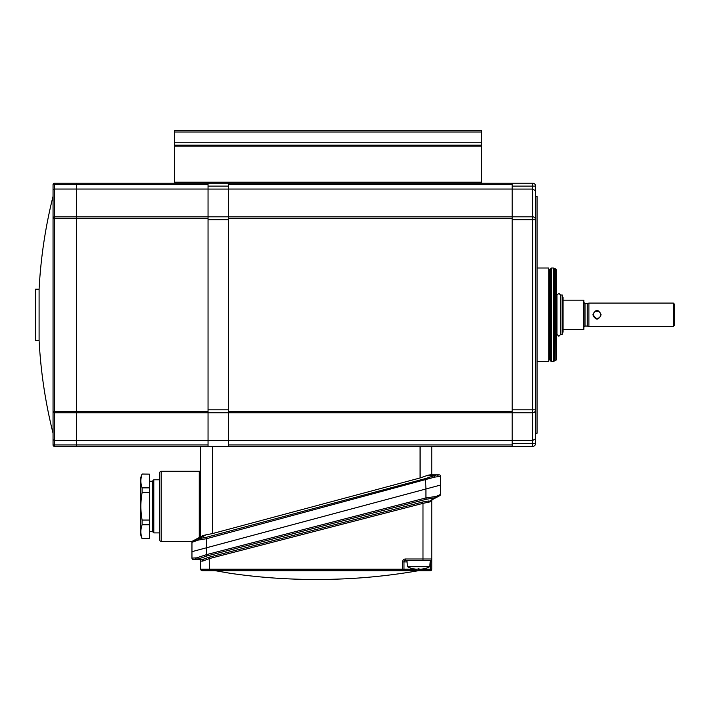 <?xml version="1.0" encoding="UTF-8"?>
<svg xmlns="http://www.w3.org/2000/svg" width="710" height="710" viewBox="0 0 710 710"><rect width="100%" height="100%" fill="white"/><g stroke="black" fill="none" stroke-linecap="round" stroke-linejoin="round"><path stroke-width="1.06" d="M597.003 319.287L592.894 314.787C595.628 320.521 598.37 320.521 601.113 314.787L601.113 314.787C598.379 309.054 595.637 309.054 592.894 314.787L593.347 314.787C593.232 319.509 600.758 319.509 600.66 314.787C600.758 310.066 593.24 310.075 593.347 314.787M587.25 326.05L585.013 326.05L585.013 303.525L587.25 303.525L587.25 326.05L588.892 326.485L588.892 303.09L673.328 303.09L673.328 326.485L588.892 326.485M673.328 303.09L674.5 304.262L674.5 325.313L673.328 326.485M563.074 329.413L583.842 329.413L583.842 300.161L563.074 300.161M228.513 440.502L208.048 440.502L228.513 440.502L228.513 189.073L208.048 189.073L208.048 216.816L512.194 216.816L512.194 189.073L532.66 189.073L535.588 190.812L535.588 196.342L537.053 196.342L537.053 433.233L535.588 433.233L535.588 423.071M481.486 132.007L174.411 132.007L174.411 130.542L481.486 130.542L481.486 183.189L532.66 183.189A2.929 2.929 0 0 1 535.588 186.109L535.588 190.812L535.588 186.109A2.929 2.929 0 0 0 532.66 183.189A2.929 2.929 0 0 1 535.588 186.109L512.194 186.109L512.194 216.816L532.66 216.816A2.929 2.929 0 0 1 535.588 219.745L535.588 409.91M537.053 267.998L548.75 267.998L548.75 361.576L537.053 361.576M535.588 190.812L535.588 219.665M535.588 443.466L535.588 438.771L532.66 440.502L532.66 412.758L512.194 412.758L512.194 440.502L532.66 440.502L532.66 446.386L512.194 446.386L512.194 440.537L512.194 443.466L535.588 443.466A2.929 2.929 0 0 1 532.66 446.386A2.929 2.929 0 0 0 535.588 443.466L535.588 409.83A2.929 2.929 0 0 1 532.66 412.758L532.66 219.745L535.588 219.745M532.66 183.189L532.66 219.745L512.194 219.745L512.194 409.83L535.588 409.83M535.588 196.342L535.588 206.504M228.513 443.466L228.513 186.109L208.048 186.109L208.048 189.037L208.048 183.189M228.513 409.83L228.513 219.745L208.048 219.745L208.048 409.83L228.513 409.83M208.048 446.386L208.048 412.758L228.513 412.758L208.048 412.758L208.048 440.502M556.64 334.383L556.64 295.191M555.832 269.055L556.64 270.359L556.64 359.216L555.832 360.52L555.832 269.055L553.977 268.256L553.977 361.319L554.599 360.698L554.599 268.877M555.832 360.52L555.477 268.877M551.555 361.576L550.827 361.186L550.827 268.389L551.555 267.998L551.555 361.576L553.356 361.576L553.356 267.998L551.555 267.998M549.451 269.747L550.179 269.356L550.179 360.219L549.451 359.828L549.451 269.747L548.75 269.747M562.489 297.241L562.489 332.333L563.074 332.147L563.074 297.428L562.489 297.241L562.196 294.961L560.74 295.049L560.74 334.525L562.196 334.614L562.196 294.961M200.735 536.733L200.735 446.386L431.769 446.386L431.769 474.83L430.011 474.83L439.082 474.83A1.464 1.464 0 0 1 440.537 476.295L440.537 485.063L425.92 488.986L440.537 485.063L440.537 494.417A1.464 1.464 0 0 1 439.756 495.713L430.491 500.585L436.233 497.568L426.275 499.281L425.92 497.914L435.443 496.547A1.464 0.95 88.4 0 1 434.848 497.914L430.491 500.585A1.464 1.118 -117.8 0 0 430.003 501.881L422.991 503.354L422.636 501.988L429.124 500.932A1.464 0.923 -92.2 0 0 428.547 502.298M440.537 476.295A1.464 1.464 0 0 0 439.082 474.83A1.464 1.464 0 0 1 440.537 476.295L434.582 477.147L206.583 538.686L206.583 547.756L191.957 551.67L425.92 488.986L425.556 478.549L436.925 474.83L431.769 474.83M159.794 472.709A1.464 1.464 0 0 1 161.25 471.245L161.25 541.437A1.464 1.464 0 0 1 159.794 539.973L159.794 472.709A1.464 1.464 0 0 1 161.25 471.245L199.27 471.245A1.464 1.464 0 0 0 200.735 469.789M428.378 475.07L420.071 477.963L212.432 533.601L206.131 534.79L198.862 538.695L206.22 537.319L425.556 478.549L206.22 537.319L206.583 538.686L198.409 540.061A1.464 0.817 -95 0 1 198.862 538.695L195.348 539.618L202.652 535.704L206.131 534.79M434.582 477.147A1.464 0.808 -114.9 0 0 433.348 475.78L426.382 475.78L430.011 474.83M198.409 540.061L191.957 542.307A1.464 1.464 0 0 1 192.729 541.02L199.27 537.514L199.27 471.245M422.299 569.216L430.304 569.216L430.304 560.447L422.991 560.447L422.991 503.354L209.503 558.539L202.678 561.113A1.464 1.136 90.5 0 0 201.56 559.649L193.404 559.569A1.464 1.464 0 0 1 191.957 558.104L191.957 541.437L195.348 539.618A1.464 1.118 -118.2 0 0 194.868 540.905L196.475 540.346M191.957 541.437L161.25 541.437L191.957 541.437L191.957 542.307M438.15 476.295A1.464 1.225 -90 0 0 436.925 474.83M314.867 579.458L317.627 579.458A584.898 584.898 0 0 1 316.252 579.458A584.898 584.898 0 0 1 314.867 579.458A584.898 584.898 0 0 1 229.765 573.227L221.112 571.719M317.627 579.458A584.898 584.898 0 0 0 418.563 570.68L402.526 570.68A1.464 1.464 0 0 0 403.981 569.216L414.924 569.216M407.034 561.903L403.981 561.903A1.464 1.464 0 0 1 405.445 560.447L405.445 558.983L431.769 558.983L431.769 569.216L430.304 569.216L430.304 570.68L402.526 570.68A1.464 1.464 0 0 0 403.981 569.216L403.981 561.903A1.464 1.464 0 0 1 405.445 560.447L422.991 560.447M202.678 561.113L200.735 561.086A1.464 1.464 0 0 0 199.288 559.622L200.335 560.083L199.288 559.622M204.294 560.651A1.464 0.817 65.5 0 0 203.069 559.276L209.148 557.172L422.636 501.988M426.275 499.281L206.938 555.974L206.583 554.608L206.583 547.756L425.92 488.986L425.92 497.914L206.583 554.608L196.643 557.865L191.957 558.104A1.464 1.464 0 0 0 192.011 558.486M436.233 497.568A1.464 1.012 62.2 0 0 436.623 496.272L440.537 494.417M432.55 499.503A1.464 1.464 0 0 0 431.769 500.798L430.003 501.881M206.938 555.974L196.537 559.595L201.56 559.649M200.681 560.705A1.464 1.464 0 0 1 200.735 561.086L200.735 569.216A1.464 1.464 0 0 0 200.779 569.597A1.464 1.464 0 0 1 200.735 569.216L209.503 569.216L209.148 557.172M430.304 570.68A1.464 1.464 0 0 0 431.769 569.216A1.464 1.464 0 0 1 430.304 570.68A1.464 1.464 0 0 0 431.769 569.216A1.464 1.464 0 0 1 430.304 570.68L418.607 570.68L418.607 569.216L420.187 569.216M430.18 561.903L431.769 561.903L431.769 558.983A1.464 1.464 0 0 1 430.304 560.447L406.91 560.447L407.451 566.678A23.394 23.394 0 0 0 415.101 569.242A23.199 11.6 -90 0 1 413.602 568.825L413.859 568.825A23.199 23.199 0 0 0 416.859 569.242A23.199 11.6 -90 0 0 418.359 568.825L418.864 568.825A23.199 11.6 90 0 0 420.355 569.242A23.199 23.199 0 0 0 423.355 568.825L423.613 568.825A23.199 11.6 90 0 1 422.113 569.242A23.394 23.394 0 0 0 429.763 566.678L407.451 566.678M405.445 558.983A2.929 2.929 0 0 0 402.526 561.903L402.526 570.68L209.503 570.68L209.503 569.216L403.981 569.216M200.779 569.597A1.464 1.464 0 0 0 202.199 570.68L209.503 570.68L202.199 570.68A1.464 1.464 0 0 1 200.779 569.597A1.464 1.464 0 0 0 202.199 570.68A1.464 1.464 0 0 1 200.779 569.597M431.769 500.798L431.769 558.983A1.464 1.464 0 0 1 430.304 560.447L429.763 566.678M196.537 559.595A1.464 1.118 -89.5 0 1 195.445 558.14M418.864 568.825L417.027 569.216M142.098 474.031L149.411 474.147L149.411 487.877L142.098 487.877C140.482 483.315 140.482 478.735 142.098 474.147L142.098 474.031A16.081 16.081 0 0 0 140.633 478.425L140.633 534.257A16.081 16.081 0 0 0 142.098 538.65L142.098 538.535C140.482 533.964 140.482 529.385 142.098 524.805L149.411 524.805L149.411 487.877M149.411 481.247L152.33 481.247L153.795 479.791L153.795 532.899L152.33 531.435L149.411 531.435M159.794 532.899L153.795 532.899M159.794 479.791L153.795 479.791M152.33 481.247L152.33 531.435M142.098 538.65L149.411 538.65L149.411 524.805M149.411 538.535L142.098 538.535M149.411 520.066L142.098 520.066C140.482 510.889 140.482 501.739 142.098 492.616L149.411 492.616M142.098 524.805L142.098 520.066M142.098 492.616L142.098 487.877M228.513 218.281L512.194 218.281L512.194 216.816L512.194 440.537L228.513 440.537L228.513 444.93L512.194 444.93M228.513 412.758L512.194 412.758L512.194 411.294L228.513 411.294M228.513 446.386L228.513 444.93M431.769 446.386L512.194 446.386M512.194 183.189L512.194 189.037L228.513 189.037L228.513 183.189M481.486 183.189L174.411 183.189L174.411 182.204L481.486 182.204M481.486 146.154L174.411 146.154L174.411 182.204M174.411 146.154L174.411 142.24L481.486 142.24M481.486 145.168L174.411 145.168M174.411 132.007L174.411 142.24M200.735 446.386L54.51 446.386L54.51 444.93L76.44 444.93L76.44 446.386L76.44 218.281L208.048 218.281L208.048 189.037L76.44 189.037L76.44 183.189L174.411 183.189M208.048 218.281L208.048 412.758L54.51 412.758A1.464 1.464 0 0 1 53.046 411.294L53.046 218.281L54.51 218.281L54.51 216.816L208.048 216.816M208.048 444.93L76.44 444.93L76.44 440.537L208.048 440.537M76.44 440.537L54.51 440.537L53.046 439.676L53.046 411.294L54.51 411.294L54.51 218.281L76.44 218.281L76.44 216.816L76.44 412.758M53.046 201.028L53.046 187.866M39.094 289.201L35.5 289.201L35.5 340.374L39.094 340.374L39.094 289.201A487.016 487.016 0 0 1 53.046 196.342M53.046 433.233L53.046 423.071L53.046 433.233A487.016 487.016 0 0 1 39.094 340.374M53.046 411.294A1.464 1.464 0 0 0 54.51 412.758L54.51 444.93L53.046 444.93A1.464 1.464 0 0 0 54.51 446.386A1.464 1.464 0 0 1 53.046 444.93L53.046 439.676M76.44 216.816L76.44 189.037L54.51 189.037L54.51 216.816A1.464 1.464 0 0 0 53.046 218.281L53.046 184.644A1.464 1.464 0 0 1 54.51 183.189L76.44 183.189L76.44 184.644L208.048 184.644M76.44 189.037L76.44 184.644L54.51 184.644L54.51 189.037L53.046 189.898M53.046 441.709L53.046 428.547M53.046 218.281L54.51 216.816M53.046 184.644A1.464 1.464 0 0 1 54.51 183.189L54.51 184.644L53.046 184.644A1.464 1.464 0 0 1 54.51 183.189M161.25 541.437A1.464 1.464 0 0 1 159.794 539.973M420.071 477.963L420.071 446.386M212.432 446.386L212.432 533.601M403.981 561.903L402.526 561.903M196.643 557.865A1.464 0.932 -116.9 0 0 197.992 559.231L203.069 559.276M415.101 569.216L416.513 569.216M420.702 569.216L422.113 569.216M228.513 184.644L512.194 184.644M54.51 412.758L54.51 411.294L208.048 411.294M585.013 303.525L583.842 302.362M550.179 329.413L550.827 329.413M560.705 329.413L560.705 334.383L558.841 336.256L556.968 334.383L556.968 295.191L558.841 293.319L560.705 295.191L560.705 334.383M550.179 300.161L550.827 300.161M587.25 303.525L588.892 303.09M585.013 326.05L583.842 327.212M555.477 360.698L554.599 360.698M553.356 361.576L553.977 361.319M553.356 267.998L553.977 268.256M549.451 359.828L548.75 359.828M562.489 332.333L562.196 334.614M216.923 570.982L215.707 570.769M215.201 570.68L229.685 573.218"/></g></svg>
